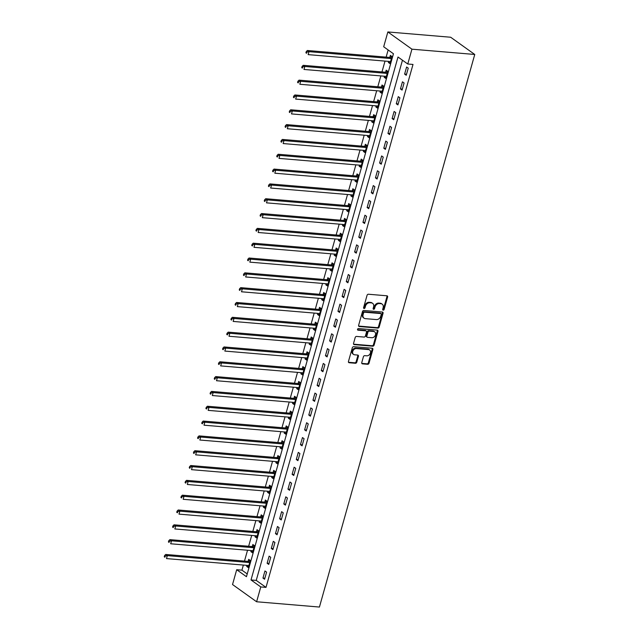 <?xml version="1.0" encoding="UTF-8"?>
<svg xmlns="http://www.w3.org/2000/svg" width="639" height="639" viewBox="0 0 639 639"><rect width="100%" height="100%" fill="white"/><g stroke="black" fill="none" stroke-linecap="round" stroke-linejoin="round"><path stroke-width="0.96" d="M383.184 310.171A0.879 0.687 125.6 0 0 384.135 309.412L387.609 297.047A1.254 0.974 125.6 0 0 386.907 295.793L368.415 294.236A1.254 0.974 125.6 0 0 367.058 295.314L363.583 307.686A0.879 0.687 125.6 0 0 365.021 307.806L365.468 306.201A4.01 3.123 125.6 0 1 369.805 302.758L371.347 302.886A4.01 3.123 125.6 0 1 372.633 303.349A4.01 3.123 125.6 0 1 373.591 306.888L373.136 308.485A0.879 0.687 125.6 0 0 374.574 308.605L375.029 307.008A4.01 3.123 125.6 0 1 379.358 303.557L380.9 303.693A4.01 3.123 125.6 0 1 382.194 304.156A4.01 3.123 125.6 0 1 383.144 307.694L382.697 309.292A0.879 0.687 125.6 0 0 383.184 310.171M382.673 309.699A0.879 0.687 125.6 0 0 383.48 308.949L386.962 296.584A1.254 0.974 125.6 0 0 386.922 295.793M363.559 308.086A0.879 0.687 125.6 0 0 364.366 307.335L364.821 305.738L365.468 306.201M373.12 308.893A0.879 0.687 125.6 0 0 373.927 308.142L374.374 306.544L375.029 307.008M361.762 362.609A1.254 0.974 125.6 0 0 362.465 363.855L367.657 364.294A1.254 0.974 125.6 0 0 369.015 363.216L372.872 349.485A1.254 0.974 125.6 0 0 372.17 348.231L353.671 346.673A1.254 0.974 125.6 0 0 352.321 347.752L348.455 361.49A1.254 0.974 125.6 0 0 349.158 362.736L355.428 363.264A1.254 0.974 125.6 0 0 356.778 362.185L358.431 356.306A1.254 0.974 125.6 0 0 357.736 355.06L354.621 354.797A3.355 2.612 125.6 0 1 353.551 354.413A3.355 2.612 125.6 0 1 353.008 350.787A3.355 2.612 125.6 0 1 356.378 348.567L368.551 349.597A3.355 2.612 125.6 0 1 369.63 349.98A3.355 2.612 125.6 0 1 370.173 353.607A3.355 2.612 125.6 0 1 366.802 355.819L364.773 355.651A1.254 0.974 125.6 0 0 363.415 356.73L361.762 362.609M402.466 60.21L256.247 580.396L266.008 587.385L260.776 586.945L256.606 601.762L319.428 607.05L474.753 54.467L450.671 37.238L387.857 31.95L383.688 46.775L393.448 53.756L246.454 576.697L236.694 569.716L232.532 584.533L256.606 601.762M266.008 587.385L413.002 64.443L407.762 64.004L411.931 49.179L474.753 54.467M377.833 328.095A1.254 0.974 125.6 0 0 379.183 327.016L383.049 313.286A1.254 0.974 125.6 0 0 382.346 312.032L363.847 310.474A1.254 0.974 125.6 0 0 362.489 311.552L358.631 325.291A1.254 0.974 125.6 0 0 359.334 326.537L377.833 328.095L377.178 327.631A1.254 0.974 125.6 0 0 378.536 326.553L382.394 312.814A1.254 0.974 125.6 0 0 382.362 312.032M377.961 331.385L374.095 345.116A1.254 0.974 125.6 0 1 372.745 346.194L354.246 344.637A1.254 0.974 125.6 0 1 353.543 343.391L355.196 337.512A1.254 0.974 125.6 0 1 356.554 336.433L364.054 337.065A1.254 0.974 125.6 0 0 365.412 335.986L366.506 332.088A1.254 0.974 125.6 0 0 365.804 330.834L357.992 330.179A0.879 0.687 125.6 0 1 358.455 328.55L377.258 330.131A1.254 0.974 125.6 0 1 377.961 331.385L377.306 330.914L373.448 344.653L374.095 345.116M406.612 66.999L404.615 74.108L406.244 75.274L408.241 68.157L406.612 66.999M402.45 81.816L400.445 88.933L402.075 90.099L404.072 82.982L402.45 81.816M398.281 96.641L396.284 103.758L397.905 104.916L399.91 97.807L398.281 96.641M394.119 111.466L392.114 118.574L393.744 119.741L395.741 112.624L394.119 111.466M389.95 126.282L387.953 133.399L389.574 134.565L391.579 127.449L389.95 126.282M385.78 141.107L383.783 148.224L385.413 149.39L387.41 142.273L385.78 141.107M381.619 155.932L379.614 163.049L381.243 164.207L383.24 157.098L381.619 155.932M377.449 170.757L375.452 177.866L377.074 179.032L379.079 171.915L377.449 170.757M373.28 185.574L371.283 192.69L372.912 193.857L374.909 186.74L373.28 185.574M369.118 200.398L367.113 207.515L368.743 208.681L370.74 201.565L369.118 200.398M364.949 215.223L362.952 222.332L364.573 223.498L366.578 216.381L364.949 215.223M360.787 230.04L358.783 237.157L360.412 238.323L362.409 231.206L360.787 230.04M356.618 244.865L354.621 251.982L356.243 253.148L358.247 246.031L356.618 244.865M352.448 259.69L350.452 266.806L352.081 267.965L354.078 260.856L352.448 259.69M348.287 274.514L346.282 281.623L347.912 282.789L349.908 275.673L348.287 274.514M344.117 289.331L342.121 296.448L343.742 297.614L345.747 290.497L344.117 289.331M339.948 304.156L337.951 311.273L339.581 312.439L341.577 305.322L339.948 304.156M335.787 318.981L333.782 326.098L335.411 327.256L337.416 320.147L335.787 318.981M331.617 333.798L329.62 340.914L331.25 342.081L333.246 334.964L331.617 333.798M327.456 348.622L325.451 355.739L327.08 356.905L329.077 349.789L327.456 348.622M323.286 363.447L321.289 370.564L322.911 371.722L324.916 364.613L323.286 363.447M319.117 378.272L317.12 385.381L318.749 386.547L320.746 379.43L319.117 378.272M314.955 393.089L312.95 400.206L314.58 401.372L316.577 394.255L314.955 393.089M310.786 407.914L308.789 415.031L310.41 416.197L312.415 409.08L310.786 407.914M306.624 422.738L304.619 429.855L306.249 431.013L308.246 423.905L306.624 422.738M302.455 437.563L300.458 444.672L302.079 445.838L304.084 438.721L302.455 437.563M298.285 452.38L296.288 459.497L297.918 460.663L299.915 453.546L298.285 452.38M294.124 467.205L292.119 474.322L293.748 475.48L295.745 468.371L294.124 467.205M289.954 482.03L287.957 489.139L289.579 490.305L291.584 483.188L289.954 482.03M285.785 496.846L283.788 503.963L285.417 505.129L287.414 498.013L285.785 496.846M281.623 511.671L279.618 518.788L281.248 519.954L283.245 512.837L281.623 511.671M277.454 526.496L275.457 533.613L277.078 534.771L279.083 527.662L277.454 526.496M273.292 541.321L271.287 548.43L272.917 549.596L274.914 542.479L273.292 541.321M269.123 556.138L267.126 563.255L268.747 564.421L270.752 557.304L269.123 556.138M264.953 570.962L262.956 578.079L264.586 579.246L266.583 572.129L264.953 570.962M388.153 49.962L386.14 57.127M385.021 61.088L381.97 71.943M380.852 75.913L377.801 86.768M376.69 90.738L373.639 101.593M372.521 105.563L369.47 116.418M368.352 120.38L365.308 131.235M364.19 135.204L361.139 146.059M360.021 150.029L356.969 160.884M355.859 164.846L352.808 175.701M351.69 179.671L348.638 190.526M347.52 194.496L344.469 205.351M343.359 209.32L340.307 220.175M339.189 224.137L336.138 234.992M335.028 238.962L331.976 249.817M330.858 253.787L327.807 264.642M326.689 268.612L323.638 279.459M322.527 283.428L319.476 294.283M318.358 298.253L315.307 309.108M314.188 313.078L311.137 323.933M310.027 327.895L306.976 338.75M305.857 342.72L302.806 353.575M301.696 357.544L298.645 368.399M297.526 372.369L294.475 383.224M293.357 387.186L290.306 398.041M289.195 402.011L286.144 412.866M285.026 416.836L281.975 427.691M280.856 431.652L277.813 442.507M276.695 446.477L273.644 457.332M272.526 461.302L269.474 472.157M268.364 476.127L265.313 486.982M264.195 490.944L261.143 501.799M260.025 505.769L256.974 516.624M255.864 520.593L252.812 531.448M251.694 535.41L248.643 546.265M247.533 550.235L244.481 561.09M243.363 565.06L241.933 570.156L247.229 573.942M388.648 61.4L388.344 62.47L389.974 63.636L391.971 56.52L390.349 55.353L389.806 57.286M384.478 76.217L384.183 77.295L385.804 78.453L387.809 71.344L386.18 70.178L385.637 72.103M380.317 91.042L380.013 92.112L381.643 93.278L383.64 86.161L382.01 85.003L381.475 86.928M376.147 105.866L375.844 106.937L377.473 108.103L379.478 100.986L377.849 99.82L377.306 101.753M371.986 120.691L371.682 121.761L373.312 122.92L375.309 115.811L373.679 114.645L373.136 116.57M367.816 135.508L367.513 136.578L369.142 137.744L371.139 130.628L369.518 129.469L368.975 131.394M363.647 150.333L363.351 151.403L364.973 152.569L366.978 145.452L365.348 144.286L364.805 146.219M359.485 165.158L359.182 166.228L360.811 167.394L362.808 160.277L361.179 159.111L360.636 161.044M355.316 179.974L355.012 181.053L356.642 182.211L358.639 175.102L357.017 173.936L356.474 175.861M351.146 194.799L350.851 195.869L352.472 197.036L354.477 189.919L352.848 188.761L352.305 190.686M346.985 209.624L346.681 210.694L348.311 211.86L350.308 204.744L348.686 203.577L348.143 205.51M342.816 224.449L342.52 225.519L344.141 226.677L346.146 219.568L344.517 218.402L343.974 220.327M338.654 239.266L338.351 240.336L339.98 241.502L341.977 234.385L340.347 233.227L339.804 235.152M334.485 254.09L334.181 255.161L335.81 256.327L337.807 249.21L336.186 248.044L335.643 249.977M330.315 268.915L330.02 269.985L331.641 271.152L333.646 264.035L332.016 262.869L331.473 264.802M326.154 283.732L325.85 284.81L327.48 285.968L329.476 278.86L327.847 277.693L327.312 279.618M321.984 298.557L321.681 299.627L323.31 300.793L325.307 293.676L323.685 292.518L323.142 294.443M317.823 313.382L317.519 314.452L319.141 315.618L321.145 308.501L319.516 307.335L318.973 309.268M313.653 328.206L313.35 329.277L314.979 330.443L316.976 323.326L315.354 322.16L314.811 324.093M309.484 343.023L309.188 344.094L310.81 345.26L312.814 338.143L311.185 336.985L310.642 338.91M305.322 357.848L305.019 358.918L306.648 360.084L308.645 352.968L307.016 351.801L306.472 353.734M301.153 372.673L300.849 373.743L302.479 374.909L304.476 367.792L302.854 366.626L302.311 368.559M296.983 387.49L296.688 388.568L298.309 389.726L300.314 382.617L298.685 381.451L298.141 383.376M292.822 402.314L292.518 403.385L294.148 404.551L296.145 397.434L294.515 396.276L293.98 398.201M288.652 417.139L288.349 418.21L289.978 419.376L291.983 412.259L290.354 411.093L289.81 413.026M284.491 431.964L284.187 433.034L285.817 434.2L287.814 427.084L286.184 425.917L285.641 427.85M280.321 446.781L280.018 447.859L281.647 449.017L283.644 441.908L282.023 440.742L281.479 442.667M276.152 461.606L275.856 462.676L277.478 463.842L279.483 456.725L277.853 455.567L277.31 457.492M271.99 476.43L271.687 477.501L273.316 478.667L275.313 471.55L273.684 470.384L273.141 472.317M267.821 491.255L267.517 492.326L269.147 493.484L271.144 486.375L269.522 485.209L268.979 487.134M263.651 506.072L263.356 507.142L264.977 508.309L266.982 501.192L265.353 500.033L264.81 501.958M259.49 520.897L259.186 521.967L260.816 523.133L262.813 516.016L261.191 514.85L260.648 516.783M255.32 535.722L255.025 536.792L256.646 537.958L258.651 530.841L257.022 529.675L256.479 531.608M251.159 550.538L250.855 551.617L252.485 552.775L254.482 545.666L252.852 544.5L252.309 546.425M246.989 565.363L246.686 566.434L248.315 567.6L250.312 560.483L248.691 559.325L248.148 561.25M241.933 570.156L236.694 569.716M407.762 64.004L398.001 57.015L251.015 579.956L260.776 586.945M411.931 49.179L387.857 31.95M256.247 580.396L251.015 579.956M388.344 62.47L390.253 62.63M384.183 77.295L386.092 77.455M380.013 92.112L381.922 92.272M375.844 106.937L377.753 107.096M371.682 121.761L373.591 121.921M367.513 136.578L369.422 136.746M363.351 151.403L365.26 151.563M359.182 166.228L361.091 166.388M355.012 181.053L356.921 181.212M350.851 195.869L352.76 196.029M346.681 210.694L348.59 210.854M342.52 225.519L344.421 225.679M338.351 240.336L340.26 240.504M334.181 255.161L336.09 255.32M330.02 269.985L331.929 270.145M325.85 284.81L327.759 284.97M321.681 299.627L323.59 299.787M317.519 314.452L319.428 314.612M313.35 329.277L315.259 329.436M309.188 344.094L311.097 344.261M305.019 358.918L306.928 359.078M300.849 373.743L302.758 373.903M296.688 388.568L298.597 388.728M292.518 403.385L294.427 403.544M288.349 418.21L290.258 418.369M284.187 433.034L286.096 433.194M280.018 447.859L281.927 448.019M275.856 462.676L277.765 462.836M271.687 477.501L273.596 477.66M267.517 492.326L269.426 492.485M263.356 507.142L265.265 507.31M259.186 521.967L261.095 522.127M255.025 536.792L256.926 536.952M250.855 551.617L252.764 551.776M246.686 566.434L248.595 566.593M404.615 74.108L406.524 74.268M400.445 88.933L402.354 89.093M396.284 103.758L398.193 103.917M392.114 118.574L394.023 118.742M387.953 133.399L389.862 133.559M383.783 148.224L385.692 148.384M379.614 163.049L381.523 163.209M375.452 177.866L377.361 178.025M371.283 192.69L373.192 192.85M367.113 207.515L369.022 207.675M362.952 222.332L364.861 222.5M358.783 237.157L360.692 237.317M354.621 251.982L356.53 252.141M350.452 266.806L352.361 266.966M346.282 281.623L348.191 281.783M342.121 296.448L344.03 296.608M337.951 311.273L339.86 311.433M333.782 326.098L335.691 326.257M329.62 340.914L331.529 341.074M325.451 355.739L327.36 355.899M321.289 370.564L323.198 370.724M317.12 385.381L319.029 385.549M312.95 400.206L314.859 400.365M308.789 415.031L310.698 415.19M304.619 429.855L306.528 430.015M300.458 444.672L302.367 444.832M296.288 459.497L298.197 459.657M292.119 474.322L294.028 474.481M287.957 489.139L289.866 489.306M283.788 503.963L285.697 504.123M279.618 518.788L281.527 518.948M275.457 533.613L277.366 533.773M271.287 548.43L273.196 548.589M267.126 563.255L269.035 563.414M262.956 578.079L264.865 578.239M382.194 304.156L381.539 303.685A4.01 3.123 125.6 0 0 380.253 303.221L380.9 303.693M374.374 306.544A4.01 3.123 125.6 0 1 378.711 303.094L380.253 303.221M372.633 303.349L371.986 302.886A4.01 3.123 125.6 0 0 370.692 302.423L371.347 302.886M364.821 305.738A4.01 3.123 125.6 0 1 369.15 302.287L370.692 302.423M359.334 326.537L358.679 326.074A1.254 0.974 125.6 0 0 358.679 326.074L377.178 327.631M381.251 314.444A0.879 0.687 125.6 0 0 380.756 313.565L364.518 312.199A0.879 0.687 125.6 0 0 363.575 312.958L363.096 314.644A4.01 3.123 125.6 0 0 364.054 318.182A4.01 3.123 125.6 0 0 365.34 318.645L376.435 319.58A4.01 3.123 125.6 0 0 380.772 316.129L381.251 314.444M381.036 313.669L380.389 313.206A0.879 0.687 125.6 0 0 380.109 313.102L380.756 313.565M364.054 318.182L363.399 317.719A4.01 3.123 125.6 0 1 362.449 314.18L362.92 312.487A0.879 0.687 125.6 0 1 363.871 311.736L380.109 313.102M353.583 344.173A1.254 0.974 125.6 0 0 353.591 344.173L372.09 345.731A1.254 0.974 125.6 0 0 373.448 344.653M366.203 330.978L365.556 330.515A1.254 0.974 125.6 0 0 365.157 330.371L357.489 329.724M371.842 337.719A3.355 2.612 125.6 0 0 375.213 335.499A3.355 2.612 125.6 0 0 374.662 331.881A3.355 2.612 125.6 0 0 373.591 331.489L369.302 331.13A1.254 0.974 125.6 0 0 367.944 332.208L366.85 336.106A1.254 0.974 125.6 0 0 367.545 337.36L371.842 337.719M374.662 331.881L374.015 331.409A3.355 2.612 125.6 0 0 372.936 331.026L373.591 331.489M367.145 337.216L366.498 336.745A1.254 0.974 125.6 0 1 366.195 335.643L367.289 331.745A1.254 0.974 125.6 0 1 368.647 330.667L372.936 331.026M377.306 330.914A1.254 0.974 125.6 0 0 377.274 330.131M369.63 349.98L368.975 349.517A3.355 2.612 125.6 0 0 367.904 349.126L368.551 349.597M353.551 354.413L352.896 353.942A3.355 2.612 125.6 0 1 352.353 350.324A3.355 2.612 125.6 0 1 355.723 348.103L367.904 349.126M349.158 362.736L348.511 362.273A1.254 0.974 125.6 0 0 348.511 362.273L354.773 362.8A1.254 0.974 125.6 0 0 356.131 361.722L357.784 355.843A1.254 0.974 125.6 0 0 357.744 355.06M361.802 363.391A1.254 0.974 125.6 0 0 361.818 363.391L367.002 363.831A1.254 0.974 125.6 0 0 368.36 362.752L372.217 349.014A1.254 0.974 125.6 0 0 372.186 348.231M391.955 56.575L389.654 57.334A1.278 0.998 -54.4 0 1 389.239 57.382L307.367 50.497L308.988 51.663L308.158 54.627L390.03 61.512A1.278 0.998 -54.4 0 1 390.397 61.632L390.517 61.703M391.427 58.445L391.284 58.492A1.278 0.998 -54.4 0 1 390.868 58.548L308.988 51.663L306.896 52.086L306.241 51.623L305.905 52.805L306.56 53.269L306.896 52.086M306.56 53.269L305.905 52.805M306.241 51.623L307.367 50.497M387.793 71.392L385.485 72.151A1.278 0.998 -54.4 0 1 385.077 72.207L303.198 65.322L304.827 66.48L303.988 69.451L385.868 76.337A1.278 0.998 -54.4 0 1 386.236 76.456L386.347 76.528M387.266 73.269L387.114 73.317A1.278 0.998 -54.4 0 1 386.699 73.373L304.827 66.48L302.726 66.911L302.079 66.44L301.744 67.63L302.391 68.093L302.726 66.911M302.391 68.093L301.744 67.63M302.079 66.44L303.198 65.322M383.624 86.217L381.323 86.976A1.278 0.998 -54.4 0 1 380.908 87.032L299.036 80.139L300.657 81.305L299.827 84.268L381.699 91.161A1.278 0.998 -54.4 0 1 382.066 91.281L382.186 91.353M383.096 88.094L382.953 88.142A1.278 0.998 -54.4 0 1 382.537 88.198L300.657 81.305L298.557 81.728L297.91 81.265L297.574 82.455L298.229 82.918L298.557 81.728M298.229 82.918L297.574 82.455M297.91 81.265L299.036 80.139M379.462 101.042L377.154 101.801A1.278 0.998 -54.4 0 1 376.738 101.857L294.867 94.963L296.496 96.13L295.657 99.093L377.537 105.978A1.278 0.998 -54.4 0 1 377.905 106.098L378.016 106.17M378.935 102.911L378.783 102.967A1.278 0.998 -54.4 0 1 378.368 103.015L296.496 96.13L294.395 96.553L293.74 96.09L293.413 97.272L294.06 97.743L294.395 96.553M294.06 97.743L293.413 97.272M293.74 96.09L294.867 94.963M375.293 115.867L372.992 116.625A1.278 0.998 -54.4 0 1 372.577 116.673L290.697 109.788L292.327 110.954L291.496 113.918L373.368 120.803A1.278 0.998 -54.4 0 1 373.735 120.923L373.847 120.995M374.766 117.736L374.614 117.784A1.278 0.998 -54.4 0 1 374.198 117.84L292.327 110.954L290.226 111.378L289.579 110.914L289.243 112.097L289.89 112.56L290.226 111.378M289.89 112.56L289.243 112.097M289.579 110.914L290.697 109.788M371.123 130.683L368.823 131.442A1.278 0.998 -54.4 0 1 368.407 131.498L286.536 124.613L288.157 125.771L287.326 128.735L369.198 135.628A1.278 0.998 -54.4 0 1 369.566 135.748L369.685 135.819M370.596 132.561L370.452 132.608A1.278 0.998 -54.4 0 1 370.037 132.664L288.157 125.771L286.064 126.203L285.409 125.731L285.074 126.921L285.729 127.385L286.064 126.203M285.729 127.385L285.074 126.921M285.409 125.731L286.536 124.613M366.962 145.508L364.653 146.267A1.278 0.998 -54.4 0 1 364.238 146.323L282.366 139.43L283.996 140.596L283.157 143.559L365.037 150.453A1.278 0.998 -54.4 0 1 365.404 150.564L365.516 150.636M366.435 147.385L366.283 147.433A1.278 0.998 -54.4 0 1 365.867 147.481L283.996 140.596L281.895 141.019L281.24 140.556L280.912 141.738L281.559 142.209L281.895 141.019M281.559 142.209L280.912 141.738M281.24 140.556L282.366 139.43M362.792 160.333L360.492 161.092A1.278 0.998 -54.4 0 1 360.077 161.14L278.197 154.255L279.826 155.421L278.995 158.384L360.867 165.269A1.278 0.998 -54.4 0 1 361.235 165.389L361.354 165.461M362.265 162.202L362.113 162.258A1.278 0.998 -54.4 0 1 361.698 162.306L279.826 155.421L277.725 155.844L277.078 155.381L276.743 156.563L277.398 157.026L277.725 155.844M277.398 157.026L276.743 156.563M277.078 155.381L278.197 154.255M358.623 175.158L356.322 175.909A1.278 0.998 -54.4 0 1 355.907 175.965L274.035 169.079L275.657 170.238L274.826 173.209L356.706 180.094A1.278 0.998 -54.4 0 1 357.065 180.214L357.185 180.286M358.104 177.027L357.952 177.075A1.278 0.998 -54.4 0 1 357.536 177.131L275.657 170.238L273.564 170.669L272.909 170.198L272.573 171.388L273.228 171.851L273.564 170.669M273.228 171.851L272.573 171.388M272.909 170.198L274.035 169.079M354.461 189.975L352.161 190.734A1.278 0.998 -54.4 0 1 351.746 190.789L269.866 183.896L271.495 185.062L270.664 188.026L352.536 194.919A1.278 0.998 -54.4 0 1 352.904 195.039L353.016 195.111M353.934 191.852L353.782 191.9A1.278 0.998 -54.4 0 1 353.367 191.956L271.495 185.062L269.394 185.486L268.747 185.022L268.412 186.213L269.059 186.676L269.394 185.486M269.059 186.676L268.412 186.213M268.747 185.022L269.866 183.896M350.292 204.799L347.991 205.558A1.278 0.998 -54.4 0 1 347.576 205.614L265.704 198.721L267.326 199.887L266.495 202.851L348.367 209.736A1.278 0.998 -54.4 0 1 348.734 209.856L348.854 209.927M349.765 206.677L349.621 206.724A1.278 0.998 -54.4 0 1 349.206 206.772L267.326 199.887L265.225 200.311L264.578 199.847L264.242 201.029L264.897 201.501L265.225 200.311M264.897 201.501L264.242 201.029M264.578 199.847L265.704 198.721M346.13 219.624L343.822 220.383A1.278 0.998 -54.4 0 1 343.407 220.431L261.535 213.546L263.164 214.712L262.325 217.675L344.205 224.561A1.278 0.998 -54.4 0 1 344.573 224.68L344.685 224.752M345.603 221.493L345.451 221.541A1.278 0.998 -54.4 0 1 345.036 221.597L263.164 214.712L261.063 215.135L260.408 214.672L260.081 215.854L260.728 216.317L261.063 215.135M260.728 216.317L260.081 215.854M260.408 214.672L261.535 213.546M341.961 234.441L339.66 235.2A1.278 0.998 -54.4 0 1 339.245 235.256L257.365 228.371L258.995 229.529L258.164 232.492L340.036 239.385A1.278 0.998 -54.4 0 1 340.403 239.505L340.515 239.577M341.434 236.318L341.282 236.366A1.278 0.998 -54.4 0 1 340.867 236.422L258.995 229.529L256.894 229.96L256.247 229.489L255.912 230.679L256.558 231.142L256.894 229.96M256.558 231.142L255.912 230.679M256.247 229.489L257.365 228.371M337.791 249.266L335.491 250.025A1.278 0.998 -54.4 0 1 335.076 250.081L253.204 243.187L254.825 244.354L253.995 247.317L335.866 254.21A1.278 0.998 -54.4 0 1 336.234 254.322L336.354 254.394M337.264 251.143L337.12 251.191A1.278 0.998 -54.4 0 1 336.705 251.239L254.825 244.354L252.732 244.777L252.078 244.314L251.742 245.496L252.397 245.967L252.732 244.777M252.397 245.967L251.742 245.496M252.078 244.314L253.204 243.187M333.63 264.091L331.322 264.85A1.278 0.998 -54.4 0 1 330.906 264.897L249.034 258.012L250.664 259.178L249.825 262.142L331.705 269.027A1.278 0.998 -54.4 0 1 332.072 269.147L332.184 269.219M333.103 265.96L332.951 266.016A1.278 0.998 -54.4 0 1 332.536 266.064L250.664 259.178L248.563 259.602L247.908 259.138L247.581 260.321L248.228 260.784L248.563 259.602M248.228 260.784L247.581 260.321M247.908 259.138L249.034 258.012M329.46 278.916L327.16 279.674A1.278 0.998 -54.4 0 1 326.745 279.722L244.865 272.837L246.494 273.995L245.664 276.967L327.535 283.852A1.278 0.998 -54.4 0 1 327.903 283.972L328.023 284.043M328.933 280.785L328.781 280.833A1.278 0.998 -54.4 0 1 328.374 280.888L246.494 273.995L244.394 274.427L243.747 273.955L243.411 275.145L244.066 275.609L244.394 274.427M244.066 275.609L243.411 275.145M243.747 273.955L244.865 272.837M325.299 293.732L322.991 294.491A1.278 0.998 -54.4 0 1 322.575 294.547L240.703 287.654L242.325 288.82L241.494 291.783L323.374 298.677A1.278 0.998 -54.4 0 1 323.733 298.796L323.853 298.868M324.772 295.609L324.62 295.657A1.278 0.998 -54.4 0 1 324.205 295.713L242.325 288.82L240.232 289.243L239.577 288.78L239.25 289.97L239.897 290.433L240.232 289.243M239.897 290.433L239.25 289.97M239.577 288.78L240.703 287.654M321.129 308.557L318.829 309.316A1.278 0.998 -54.4 0 1 318.414 309.372L236.534 302.479L238.163 303.645L237.333 306.608L319.204 313.493A1.278 0.998 -54.4 0 1 319.572 313.613L319.684 313.685M320.602 310.434L320.451 310.482A1.278 0.998 -54.4 0 1 320.035 310.53L238.163 303.645L236.063 304.068L235.416 303.605L235.08 304.787L235.727 305.258L236.063 304.068M235.727 305.258L235.08 304.787M235.416 303.605L236.534 302.479M316.96 323.382L314.66 324.141A1.278 0.998 -54.4 0 1 314.244 324.189L232.372 317.303L233.994 318.47L233.163 321.433L315.035 328.318A1.278 0.998 -54.4 0 1 315.402 328.438L315.522 328.51M316.433 325.251L316.289 325.299A1.278 0.998 -54.4 0 1 315.874 325.355L233.994 318.47L231.893 318.893L231.246 318.43L230.911 319.612L231.566 320.075L231.893 318.893M231.566 320.075L230.911 319.612M231.246 318.43L232.372 317.303M312.798 338.199L310.49 338.958A1.278 0.998 -54.4 0 1 310.075 339.013L228.203 332.128L229.832 333.286L228.994 336.25L310.873 343.143A1.278 0.998 -54.4 0 1 311.241 343.263L311.353 343.335M312.271 340.076L312.12 340.124A1.278 0.998 -54.4 0 1 311.704 340.18L229.832 333.286L227.732 333.718L227.077 333.246L226.749 334.437L227.396 334.9L227.732 333.718M227.396 334.9L226.749 334.437M227.077 333.246L228.203 332.128M308.629 353.024L306.329 353.782A1.278 0.998 -54.4 0 1 305.913 353.838L224.033 346.945L225.663 348.111L224.832 351.075L306.704 357.968A1.278 0.998 -54.4 0 1 307.071 358.08L307.183 358.152M308.102 354.901L307.95 354.949A1.278 0.998 -54.4 0 1 307.535 354.996L225.663 348.111L223.562 348.535L222.915 348.071L222.58 349.261L223.227 349.725L223.562 348.535M223.227 349.725L222.58 349.261M222.915 348.071L224.033 346.945M304.46 367.848L302.159 368.607A1.278 0.998 -54.4 0 1 301.744 368.655L219.872 361.77L221.493 362.936L220.663 365.899L302.535 372.785A1.278 0.998 -54.4 0 1 302.902 372.904L303.022 372.976M303.932 369.717L303.789 369.773A1.278 0.998 -54.4 0 1 303.373 369.821L221.493 362.936L219.401 363.359L218.746 362.896L218.41 364.078L219.065 364.549L219.401 363.359M219.065 364.549L218.41 364.078M218.746 362.896L219.872 361.77M300.298 382.673L297.99 383.432A1.278 0.998 -54.4 0 1 297.582 383.48L215.702 376.595L217.332 377.761L216.493 380.724L298.373 387.609A1.278 0.998 -54.4 0 1 298.74 387.729L298.852 387.801M299.771 384.542L299.619 384.59A1.278 0.998 -54.4 0 1 299.204 384.646L217.332 377.761L215.231 378.184L214.584 377.713L214.249 378.903L214.896 379.366L215.231 378.184M214.896 379.366L214.249 378.903M214.584 377.713L215.702 376.595M296.129 397.49L293.828 398.249A1.278 0.998 -54.4 0 1 293.413 398.305L211.533 391.411L213.162 392.578L212.332 395.541L294.204 402.434A1.278 0.998 -54.4 0 1 294.571 402.554L294.691 402.626M295.601 399.367L295.458 399.415A1.278 0.998 -54.4 0 1 295.042 399.471L213.162 392.578L211.062 393.009L210.415 392.538L210.079 393.728L210.734 394.191L211.062 393.009M210.734 394.191L210.079 393.728M210.415 392.538L211.533 391.411M291.967 412.315L289.659 413.074A1.278 0.998 -54.4 0 1 289.243 413.129L207.371 406.236L209.001 407.402L208.162 410.366L290.042 417.259A1.278 0.998 -54.4 0 1 290.41 417.371L290.521 417.443M291.44 414.192L291.288 414.24A1.278 0.998 -54.4 0 1 290.873 414.288L209.001 407.402L206.9 407.826L206.245 407.362L205.918 408.545L206.565 409.016L206.9 407.826M206.565 409.016L205.918 408.545M206.245 407.362L207.371 406.236M287.798 427.14L285.497 427.898A1.278 0.998 -54.4 0 1 285.082 427.946L203.202 421.061L204.831 422.227L204.001 425.191L285.873 432.076A1.278 0.998 -54.4 0 1 286.24 432.196L286.352 432.268M287.27 429.009L287.119 429.057A1.278 0.998 -54.4 0 1 286.703 429.112L204.831 422.227L202.731 422.651L202.084 422.187L201.748 423.369L202.395 423.833L202.731 422.651M202.395 423.833L201.748 423.369M202.084 422.187L203.202 421.061M283.628 441.956L281.328 442.715A1.278 0.998 -54.4 0 1 280.912 442.771L199.041 435.886L200.662 437.044L199.831 440.015L281.703 446.901A1.278 0.998 -54.4 0 1 282.071 447.02L282.19 447.092M283.101 443.833L282.957 443.881A1.278 0.998 -54.4 0 1 282.542 443.937L200.662 437.044L198.569 437.475L197.914 437.004L197.579 438.194L198.234 438.658L198.569 437.475M198.234 438.658L197.579 438.194M197.914 437.004L199.041 435.886M279.467 456.781L277.158 457.54A1.278 0.998 -54.4 0 1 276.743 457.596L194.871 450.703L196.5 451.869L195.662 454.832L277.542 461.725A1.278 0.998 -54.4 0 1 277.909 461.845L278.021 461.909M278.939 458.658L278.788 458.706A1.278 0.998 -54.4 0 1 278.372 458.762L196.5 451.869L194.4 452.292L193.745 451.829L193.417 453.019L194.064 453.482L194.4 452.292M194.064 453.482L193.417 453.019M193.745 451.829L194.871 450.703M275.297 471.606L272.997 472.365A1.278 0.998 -54.4 0 1 272.581 472.421L190.702 465.527L192.331 466.694L191.5 469.657L273.372 476.542A1.278 0.998 -54.4 0 1 273.74 476.662L273.859 476.734M274.77 473.475L274.618 473.531A1.278 0.998 -54.4 0 1 274.203 473.579L192.331 466.694L190.23 467.117L189.583 466.654L189.248 467.836L189.903 468.307L190.23 467.117M189.903 468.307L189.248 467.836M189.583 466.654L190.702 465.527M271.128 486.431L268.827 487.19A1.278 0.998 -54.4 0 1 268.412 487.237L186.54 480.352L188.162 481.518L187.331 484.482L269.211 491.367A1.278 0.998 -54.4 0 1 269.57 491.487L269.69 491.559M270.609 488.3L270.457 488.348A1.278 0.998 -54.4 0 1 270.041 488.404L188.162 481.518L186.069 481.942L185.414 481.479L185.078 482.661L185.733 483.124L186.069 481.942M185.733 483.124L185.078 482.661M185.414 481.479L186.54 480.352M266.966 501.248L264.666 502.006A1.278 0.998 -54.4 0 1 264.25 502.062L182.371 495.177L184 496.335L183.169 499.299L265.041 506.192A1.278 0.998 -54.4 0 1 265.409 506.312L265.52 506.384M266.439 503.125L266.287 503.173A1.278 0.998 -54.4 0 1 265.872 503.228L184 496.335L181.899 496.767L181.252 496.295L180.917 497.485L181.564 497.949L181.899 496.767M181.564 497.949L180.917 497.485M181.252 496.295L182.371 495.177M262.797 516.072L260.496 516.831A1.278 0.998 -54.4 0 1 260.081 516.887L178.209 509.994L179.831 511.16L179 514.123L260.872 521.017A1.278 0.998 -54.4 0 1 261.239 521.128L261.359 521.2M262.27 517.949L262.126 517.997A1.278 0.998 -54.4 0 1 261.71 518.045L179.831 511.16L177.73 511.583L177.083 511.12L176.747 512.302L177.402 512.774L177.73 511.583M177.402 512.774L176.747 512.302M177.083 511.12L178.209 509.994M258.635 530.897L256.327 531.656A1.278 0.998 -54.4 0 1 255.912 531.704L174.04 524.819L175.669 525.985L174.83 528.948L256.71 535.833A1.278 0.998 -54.4 0 1 257.078 535.953L257.19 536.025M258.108 532.766L257.956 532.822A1.278 0.998 -54.4 0 1 257.541 532.87L175.669 525.985L173.568 526.408L172.913 525.945L172.586 527.127L173.233 527.59L173.568 526.408M173.233 527.59L172.586 527.127M172.913 525.945L174.04 524.819M254.466 545.722L252.165 546.473A1.278 0.998 -54.4 0 1 251.75 546.529L169.87 539.643L171.5 540.802L170.669 543.773L252.541 550.658A1.278 0.998 -54.4 0 1 252.908 550.778L253.02 550.85M253.939 547.591L253.787 547.639A1.278 0.998 -54.4 0 1 253.371 547.695L171.5 540.802L169.399 541.233L168.752 540.762L168.416 541.952L169.063 542.415L169.399 541.233M169.063 542.415L168.416 541.952M168.752 540.762L169.87 539.643M250.296 560.539L247.996 561.298A1.278 0.998 -54.4 0 1 247.581 561.354L165.709 554.46L167.33 555.626L166.499 558.59L248.371 565.483A1.278 0.998 -54.4 0 1 248.739 565.603L248.859 565.675M249.769 562.416L249.625 562.464A1.278 0.998 -54.4 0 1 249.21 562.52L167.33 555.626L165.237 556.05L164.582 555.587L164.247 556.777L164.902 557.24L165.237 556.05M164.902 557.24L164.247 556.777M164.582 555.587L165.709 554.46M383.48 308.949L384.135 309.412M364.366 307.335L365.021 307.806M373.927 308.142L374.574 308.605M378.711 303.094L379.358 303.557M369.15 302.287L369.805 302.758M386.962 296.584L387.609 297.047M382.394 312.814L383.049 313.286M378.536 326.553L379.183 327.016M363.871 311.736L364.518 312.199M362.92 312.487L363.575 312.958M362.449 314.18L363.096 314.644M372.09 345.731L372.745 346.194M353.591 344.173L354.246 344.637M365.157 330.371L365.804 330.834M357.528 329.844L357.992 330.179M368.647 330.667L369.302 331.13M367.289 331.745L367.944 332.208M366.195 335.643L366.85 336.106M355.723 348.103L356.378 348.567M357.784 355.843L358.431 356.306M356.131 361.722L356.778 362.185M354.773 362.8L355.428 363.264M372.217 349.014L372.872 349.485M368.36 362.752L369.015 363.216M367.002 363.831L367.657 364.294M361.818 363.391L362.465 363.855M389.654 57.334L391.284 58.492M389.239 57.382L390.868 58.548M385.485 72.151L387.114 73.317M385.077 72.207L386.699 73.373M381.323 86.976L382.953 88.142M380.908 87.032L382.537 88.198M377.154 101.801L378.783 102.967M376.738 101.857L378.368 103.015M372.992 116.625L374.614 117.784M372.577 116.673L374.198 117.84M368.823 131.442L370.452 132.608M368.407 131.498L370.037 132.664M364.653 146.267L366.283 147.433M364.238 146.323L365.867 147.481M360.492 161.092L362.113 162.258M360.077 161.14L361.698 162.306M356.322 175.909L357.952 177.075M355.907 175.965L357.536 177.131M352.161 190.734L353.782 191.9M351.746 190.789L353.367 191.956M347.991 205.558L349.621 206.724M347.576 205.614L349.206 206.772M343.822 220.383L345.451 221.541M343.407 220.431L345.036 221.597M339.66 235.2L341.282 236.366M339.245 235.256L340.867 236.422M335.491 250.025L337.12 251.191M335.076 250.081L336.705 251.239M331.322 264.85L332.951 266.016M330.906 264.897L332.536 266.064M327.16 279.674L328.781 280.833M326.745 279.722L328.374 280.888M322.991 294.491L324.62 295.657M322.575 294.547L324.205 295.713M318.829 309.316L320.451 310.482M318.414 309.372L320.035 310.53M314.66 324.141L316.289 325.299M314.244 324.189L315.874 325.355M310.49 338.958L312.12 340.124M310.075 339.013L311.704 340.18M306.329 353.782L307.95 354.949M305.913 353.838L307.535 354.996M302.159 368.607L303.789 369.773M301.744 368.655L303.373 369.821M297.99 383.432L299.619 384.59M297.582 383.48L299.204 384.646M293.828 398.249L295.458 399.415M293.413 398.305L295.042 399.471M289.659 413.074L291.288 414.24M289.243 413.129L290.873 414.288M285.497 427.898L287.119 429.057M285.082 427.946L286.703 429.112M281.328 442.715L282.957 443.881M280.912 442.771L282.542 443.937M277.158 457.54L278.788 458.706M276.743 457.596L278.372 458.762M272.997 472.365L274.618 473.531M272.581 472.421L274.203 473.579M268.827 487.19L270.457 488.348M268.412 487.237L270.041 488.404M264.666 502.006L266.287 503.173M264.25 502.062L265.872 503.228M260.496 516.831L262.126 517.997M260.081 516.887L261.71 518.045M256.327 531.656L257.956 532.822M255.912 531.704L257.541 532.87M252.165 546.473L253.787 547.639M251.75 546.529L253.371 547.695M247.996 561.298L249.625 562.464M247.581 561.354L249.21 562.52"/></g></svg>

